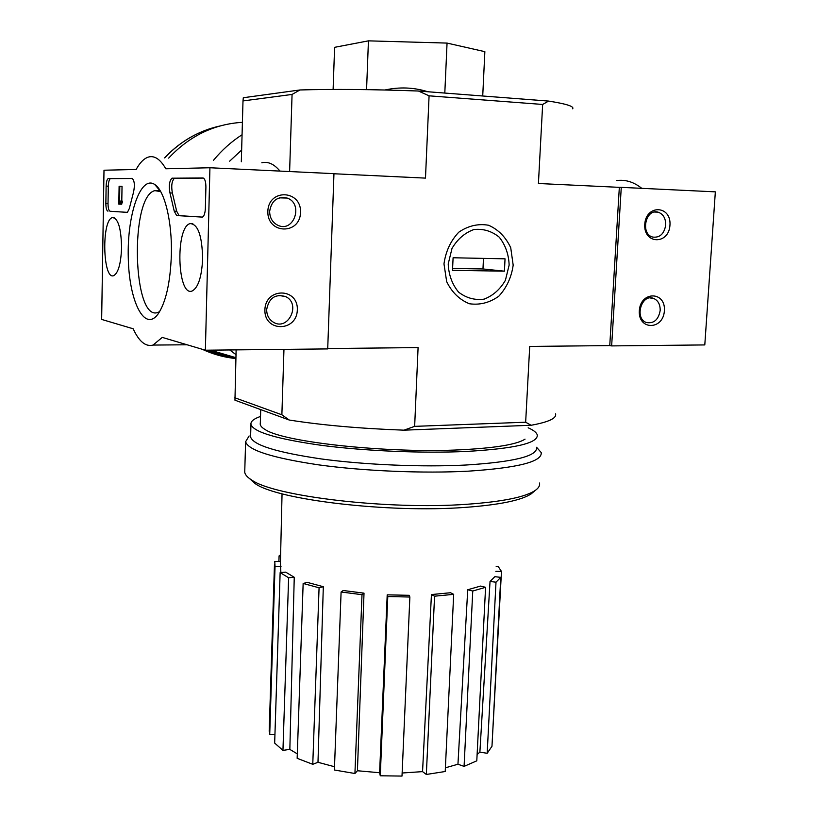 <?xml version="1.0" encoding="UTF-8"?>
<svg xmlns="http://www.w3.org/2000/svg" width="817" height="817" viewBox="0 0 817 817"><rect width="100%" height="100%" fill="white"/><g stroke="black" fill="none" stroke-linecap="round" stroke-linejoin="round"><path stroke-width="1.23" d="M384.97 89.993C399.278 86.847 413.341 87.358 427.168 91.535M347.184 89.451L355.814 89.513M241.321 161.746L242.996 100.93L292.067 94.445L289.616 171.55M555.529 413.81C556.888 418.222 548.738 422.052 531.101 425.269L403.945 430.171C360.021 428.547 321.775 425.177 289.238 420.03L234.959 400.197L236.123 349.88M234.806 397.756L281.875 414.781L283.959 349.37M242.996 100.93L243.313 97.734L299.962 89.962L292.067 94.445M572.646 108.794C574.433 106.445 566.416 103.882 548.605 101.083L418.437 91.024C373.165 89.359 333.673 89.012 299.962 89.962M609.758 345.591L611.647 345.908L621.267 187.359L619.337 187.348L609.758 345.591L529.712 346.428L525.658 422.215L414.648 426.362L418.09 347.593L327.719 348.542M443.978 263.891L446.674 281.651C451.903 292.323 459.481 299.686 469.387 303.75C479.865 305.241 489.679 302.719 498.83 296.193C506.673 287.655 511.452 277.31 513.178 265.157L510.727 247.735C505.774 237.114 498.411 229.618 488.617 225.257C478.139 223.439 468.182 225.758 458.756 232.212C450.637 240.852 445.714 251.411 443.978 263.891M619.337 187.348L538.423 183.498L542.651 104.453L429.078 95.824L425.483 178.116L333.959 173.755M281.875 414.781L289.238 420.03M403.945 430.171L414.648 426.362M525.658 422.215L531.101 425.269M429.078 95.824L418.437 91.024M548.605 101.083L542.651 104.453M333.111 89.441L334.602 47.325L368.436 40.85L366.567 89.645M482.724 95.987L484.859 51.665L447.052 43.087L368.436 40.85M444.805 93.056L447.052 43.087M274.941 734.452L269.722 734.381L269.283 728.519M496.164 566.314L498.084 566.355L501.475 571.451L492.426 737.71M491.977 746.268L487.177 753.294L479.885 752.12L490.037 581.469L494.867 576.669L500.76 577.374L491.977 746.268M477.108 754.551L479.885 752.12M476.791 760.831L464.076 766.387L457.949 764.232L467.722 589.751L480.57 586.075L485.584 587.311L476.791 760.831M445.388 767.806L457.949 764.232M445.214 771.503L426.341 774.465L422.552 771.626L431.437 594.562L450.504 592.744L453.68 594.347L445.214 771.503M402.148 773.005L422.552 771.626M402.005 776.079L380.273 775.782L379.609 772.729L387.207 594.847L409.205 595.307L409.868 597.023L402.005 776.079M364.014 593.162L362.002 594.684L341.098 591.998L343.181 590.497L364.014 593.162L357.417 770.748L379.609 772.729M357.417 770.748L354.925 773.505L334.388 770.002L341.098 591.998M323.318 586.708L319.069 587.791L303.148 583.45L307.396 582.398L323.318 586.708L317.987 762.292L334.51 766.734M317.987 762.292L312.768 764.303L297.153 758.319L303.148 583.45M294.253 577.282L288.626 577.762L280.139 572.605L285.705 572.145L294.253 577.282L289.841 749.393L297.306 753.866M289.841 749.393L282.948 750.374L274.665 743.092L280.139 572.605M280.874 572.543L280.425 562.566M280.578 556.071L279.087 555.887L278.903 561.524M279.087 555.887L280.609 554.784M281.007 566.63L275.033 566.508L269.722 734.381M275.033 566.508L274.778 561.432L280.445 561.555M288.626 577.762L282.948 750.374M319.069 587.791L312.768 764.303M362.002 594.684L354.925 773.505M409.868 597.023L387.779 596.563L380.273 775.782M387.779 596.563L387.207 594.847M453.68 594.347L434.562 596.185L426.341 774.465M434.562 596.185L431.437 594.562M485.584 587.311L472.757 591.018L464.076 766.387M472.757 591.018L467.722 589.751M500.76 577.374L496.001 582.194L487.177 753.294M496.001 582.194L490.037 581.469M501.475 571.451L495.858 571.328M249.348 478.415L255.241 483.654C277.218 499.728 388.055 513.158 464.638 507.428C499.33 504.906 521.563 500.351 531.316 493.774L535.268 490.414C538.648 488.035 540.068 485.574 539.537 483.021M244.783 470.459L244.732 472.216C245.1 474.759 247.428 477.363 251.707 480.018C274.022 496.327 388.146 510.074 466.905 504.273C502.557 501.709 525.341 497.093 535.268 490.414M249.124 435.951L245.611 441.721C248.072 450.238 272.439 457.959 318.722 464.873C363.739 471.072 423.42 473.584 468.519 471.154C518.152 467.855 542.376 461.656 541.211 452.557L536.575 447.267M250.635 435.471L250.594 436.962C253.015 445.04 276.606 452.373 321.347 458.95C364.852 464.853 422.45 467.283 466.068 465.016C514.159 461.952 537.657 456.09 536.565 447.44M260.521 416.435C253.719 418.794 250.533 421.449 250.962 424.411C253.393 432.081 277.024 439.076 321.827 445.388C365.393 451.066 423.073 453.476 466.721 451.423C514.863 448.615 538.372 443.11 537.249 434.91C536.555 432.53 533.532 430.15 528.17 427.791M260.317 423.165C259.786 425.238 261.44 427.393 265.29 429.63C283.315 442.171 388.565 453.619 461.554 449.748C495.643 447.971 516.804 444.438 525.035 439.158M611.647 345.908L704.795 344.927L715.345 191.852L621.267 187.359M664.384 310.736C665.855 291.138 640.497 290.852 639.323 310.685C638.016 330.466 663.302 330.293 664.384 310.736M669.96 225.175C671.451 205.281 645.961 204.168 644.756 224.307C643.439 244.385 668.857 245.029 669.96 225.175M641.774 188.339C633.88 182.007 625.546 179.413 616.794 180.557M665.712 225.012C665.753 218.262 663.2 213.972 658.042 212.144C645.553 208.345 640.119 234.254 652.803 237.093C659.911 237.849 664.221 233.815 665.712 225.012M660.177 310.501C660.269 304.363 658.012 300.299 653.406 298.338C641.355 293.599 634.166 318.732 646.482 322.531C653.906 323.746 658.471 319.733 660.177 310.501M101.655 319.427L103.994 170.222L136.122 169.476C139.891 162.634 143.966 158.508 148.357 157.089C154.484 155.291 160.295 159.192 165.8 168.782L209.928 167.751L205.384 350.207L162.246 337.401L153.055 345.07C145.651 347 139.023 341.567 133.181 328.781L101.655 319.427M202.626 259.02C201.676 277.075 198.184 287.737 192.128 291.005C177.207 297.235 175.165 226.707 190.157 223.603C198 224.042 202.156 235.847 202.626 259.02M121.57 247.888C120.896 263.728 118.281 272.98 113.706 275.656C102.707 280.435 101.369 219.671 112.44 217.598C118.138 218.19 121.182 228.29 121.57 247.888M171.376 254.73C170.345 282.651 165.871 302.464 157.967 314.167C144.435 332.539 129.106 301.095 128.279 258.06C126.962 215.177 140.493 174.756 154.719 184.489C164.595 190.484 172.264 221.785 171.376 254.73M107.915 211.184C106.598 210.643 105.914 208.08 105.853 203.494L106.128 186.102C106.302 181.813 107.007 179.291 108.252 178.535L132.109 178.372C134.478 180.516 134.958 185.112 133.549 192.148L129.27 208.652L127.411 212.379L110.101 211.256C108.773 210.715 108.089 208.151 108.028 203.576L108.314 186.194C108.487 181.905 109.192 179.383 110.438 178.627L132.507 178.484M176.615 215.555L174.235 211.154L169.967 192.945C168.67 185.888 169.333 180.976 171.968 178.198L202.943 177.973C204.863 178.514 205.843 181.578 205.904 187.144L205.384 208.223C205.118 213.227 204.127 216.188 202.402 217.118L176.615 215.555L179.066 215.627L176.686 211.235L174.235 211.154M261.818 162.767C268.119 161.296 274.175 164.074 279.976 171.09M205.384 350.207L327.709 348.91L333.959 173.664L209.928 167.751M267.833 211.337C267.077 234.254 300.043 235.082 300.533 212.461C301.544 189.81 268.446 188.359 267.833 211.337M264.882 309.796C264.136 332.325 296.847 332.1 297.327 309.878C298.328 287.584 265.474 287.216 264.882 309.796M159.632 311.645L157.875 312.451C132.691 322.164 129.546 196.397 154.821 190.637L160.694 191.627M119.833 202.218L122.08 202.299L121.723 204.219L119.496 204.148L120.242 201.064L119.548 201.115L119.803 186.245L119.108 186.235L118.802 204.117L119.496 204.148M119.772 201.043L122.479 201.145L122.458 202.31L120.222 202.238M122.479 201.145L120.242 201.064M119.803 186.245L122.039 186.337L121.784 201.115M127.462 212.359L110.101 211.256M203.474 178.106L174.409 178.3C171.764 181.078 171.09 185.99 172.397 193.047L176.686 211.235M202.412 217.108L179.066 215.627M266.669 309.541C266.71 315.209 268.946 319.437 273.389 322.225C288.115 331.385 301.34 304.047 285.807 296.653C275.39 293.579 269.007 297.878 266.669 309.541M269.641 211.389C269.773 218.037 272.592 222.704 278.107 225.4C294.069 232.794 303.74 203.545 287.145 198.061C277.331 196.141 271.489 200.584 269.641 211.389M235.786 357.632L220.947 355.027L206.538 350.197M235.888 358.551C224.256 357.417 213.033 354.323 202.218 349.267M168.68 158.11C189.401 136 213.972 124.072 242.404 122.325M509.144 265.086L505.406 280.302C500.106 289.412 492.998 295.693 484.062 299.155C474.759 300.38 466.262 298.042 458.562 292.118C452.179 284.347 448.727 274.961 448.206 263.973L452.005 248.419C457.479 239.146 464.771 232.845 473.88 229.536C483.276 228.535 491.742 231.088 499.258 237.185C505.427 245.018 508.725 254.312 509.144 265.086M505.039 258.826L504.416 271.173L452.506 270.335L453.098 257.764L505.039 258.826M452.598 268.446L482.97 268.956L504.416 271.173M482.97 268.956L483.48 258.386M108.028 203.576L105.853 203.494M108.314 186.194L106.128 186.102M110.632 178.606L108.436 178.504M121.743 203.443L119.507 203.372M172.397 193.047L169.967 192.945M174.685 178.259L172.254 178.147M229.628 355.824L204.015 349.799M164.656 157.906C180.281 141.402 198.623 130.791 219.681 126.053M235.99 354.66L229.73 349.952M213.462 160.346C221.836 150.154 231.374 141.627 242.067 134.734M229.659 161.163L241.638 150.042M260.276 424.503L260.725 409.613M280.384 564.424L282.049 493.785M274.471 564.343L269.191 731.276M255.241 483.654L251.707 480.018M244.732 472.216L245.611 441.721M250.594 436.962L250.962 424.411M654.529 212.042L658.042 212.144M650.036 297.95L653.406 298.338M187.083 344.774L153.055 345.07M192.853 223.735L190.157 223.603M114.135 217.679L112.44 217.598M160.54 191.362L154.719 184.489M154.821 190.637L159.101 190.8M110.438 178.627L108.252 178.535M174.409 178.3L171.968 178.198M278.638 295.376L285.807 296.653M279.251 197.857L287.145 198.061M164.574 157.895C177.953 143.71 193.537 133.835 211.337 128.259M235.909 357.672L210.337 350.156"/></g></svg>
